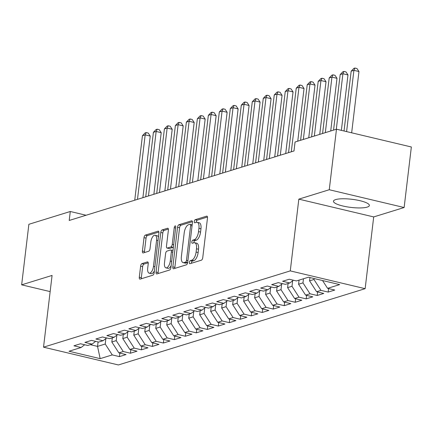 <?xml version="1.0" encoding="UTF-8"?>
<svg xmlns="http://www.w3.org/2000/svg" width="433" height="433" viewBox="0 0 433 433"><rect width="100%" height="100%" fill="white"/><g stroke="black" fill="none" stroke-linecap="round" stroke-linejoin="round"><path stroke-width="0.65" d="M189.389 262.409A1.591 0.704 -76.6 0 0 189.773 263.724A1.591 0.704 -76.6 0 0 189.957 263.719L201.415 260.173A2.273 1.007 -76.6 0 0 202.758 257.64L207.483 218.026A2.273 1.007 -76.6 0 0 206.931 216.143A2.273 1.007 -76.6 0 0 206.665 216.159L195.207 219.699A1.591 0.704 -76.6 0 0 194.271 221.474A1.591 0.704 -76.6 0 0 194.655 222.789A1.591 0.704 -76.6 0 0 194.839 222.784L196.322 222.324A7.28 3.215 -76.6 0 1 197.167 222.281A7.28 3.215 -76.6 0 1 198.931 228.299L198.541 231.601A7.28 3.215 -76.6 0 1 194.249 239.709L192.766 240.169A1.591 0.704 -76.6 0 0 191.83 241.944A1.591 0.704 -76.6 0 0 192.214 243.259A1.591 0.704 -76.6 0 0 192.398 243.249L193.881 242.789A7.28 3.215 -76.6 0 1 194.726 242.751A7.28 3.215 -76.6 0 1 196.495 248.764L196.1 252.066A7.28 3.215 -76.6 0 1 191.808 260.179L190.325 260.634A1.591 0.704 -76.6 0 0 189.389 262.409M194.726 242.751L196.75 243.227A7.28 3.215 -76.6 0 1 198.514 249.246L198.125 252.547A7.28 3.215 -76.6 0 1 193.832 260.655L192.349 261.115A1.591 0.704 -76.6 0 0 191.413 262.891A1.591 0.704 -76.6 0 0 191.391 263.275M207.477 217.014L197.231 220.181A1.591 0.704 -76.6 0 0 196.29 221.956A1.591 0.704 -76.6 0 0 196.268 222.34M197.167 222.281L199.191 222.762A7.28 3.215 -76.6 0 1 200.955 228.781L200.566 232.083A7.28 3.215 -76.6 0 1 196.273 240.191L194.79 240.651A1.591 0.704 -76.6 0 0 193.854 242.42A1.591 0.704 -76.6 0 0 193.832 242.805M367.211 207.098A18.083 4.092 -173.2 0 0 369.376 205.491A18.083 4.092 -173.2 0 0 356.078 199.9A18.083 4.092 -173.2 0 0 335.64 199.602A18.083 4.092 -173.2 0 0 333.47 201.21A18.083 4.092 -173.2 0 0 346.768 206.801A18.083 4.092 -173.2 0 0 367.211 207.098M141.964 263.61A2.273 1.007 -76.6 0 0 140.622 266.143L139.296 277.261A2.273 1.007 -76.6 0 0 139.848 279.139A2.273 1.007 -76.6 0 0 140.113 279.128L152.838 275.193A2.273 1.007 -76.6 0 0 154.175 272.66L158.9 233.046A2.273 1.007 -76.6 0 0 158.348 231.162A2.273 1.007 -76.6 0 0 158.083 231.179L145.358 235.114A2.273 1.007 -76.6 0 0 144.021 237.647L142.419 251.07A2.273 1.007 -76.6 0 0 142.971 252.948A2.273 1.007 -76.6 0 0 143.236 252.937L148.681 251.254A2.273 1.007 -76.6 0 0 150.024 248.721L150.814 242.063A6.089 2.685 -76.6 0 1 155.106 235.249A6.089 2.685 -76.6 0 1 156.584 240.277L153.477 266.36A6.089 2.685 -76.6 0 1 149.185 273.169A6.089 2.685 -76.6 0 1 147.707 268.141L148.221 263.794A2.273 1.007 -76.6 0 0 147.669 261.916A2.273 1.007 -76.6 0 0 147.409 261.927L141.964 263.61L143.983 264.092A2.273 1.007 -76.6 0 0 142.646 266.625L141.32 277.742A2.273 1.007 -76.6 0 0 141.326 278.749M69.215 220.462L293.991 150.971L295.057 142.002L336.479 129.202L329.259 189.735L298.83 199.142L290.272 270.89L43.527 347.174L52.079 275.426L21.65 284.838L28.87 224.299L70.287 211.493L69.215 220.462M172.832 266.89A2.273 1.007 -76.6 0 0 173.384 268.774A2.273 1.007 -76.6 0 0 173.649 268.758L186.374 264.823A2.273 1.007 -76.6 0 0 187.716 262.29L192.436 222.676A2.273 1.007 -76.6 0 0 191.884 220.798A2.273 1.007 -76.6 0 0 191.624 220.808L178.899 224.743A2.273 1.007 -76.6 0 0 177.557 227.276L172.832 266.89L174.856 267.372A2.273 1.007 -76.6 0 0 174.862 268.384M169.606 270.008L156.881 273.943A2.273 1.007 -76.6 0 1 156.616 273.954A2.273 1.007 -76.6 0 1 156.064 272.076L160.789 232.461A2.273 1.007 -76.6 0 1 162.131 229.928L167.576 228.245A2.273 1.007 -76.6 0 1 167.836 228.229A2.273 1.007 -76.6 0 1 168.388 230.112L166.472 246.177A2.273 1.007 -76.6 0 0 167.03 248.055A2.273 1.007 -76.6 0 0 167.29 248.044L170.905 246.929A2.273 1.007 -76.6 0 0 172.242 244.391L174.239 227.666A1.591 0.704 -76.6 0 1 175.36 225.885A1.591 0.704 -76.6 0 1 175.749 227.201L170.943 267.475A2.273 1.007 -76.6 0 1 169.606 270.008M290.272 270.89L365.143 288.676L118.398 364.959L43.527 347.174M328.587 288.578L328.171 292.086L334.763 290.045L327.581 288.34L339.667 284.605L308.502 277.201L296.416 280.941L289.233 279.231L282.641 281.271L289.823 282.976L285.428 284.335L278.246 282.63L271.653 284.665L278.841 286.375L274.446 287.734L267.258 286.024L260.671 288.064L267.854 289.769L263.459 291.128L256.276 289.423L249.684 291.458L256.866 293.168L252.471 294.527L245.289 292.816L238.697 294.857L245.879 296.562L241.484 297.92L234.302 296.215L227.709 298.25L234.897 299.961L230.502 301.319L223.314 299.609L216.727 301.649L223.91 303.354L219.515 304.713L212.332 303.008L205.74 305.048L212.922 306.753L208.527 308.112L201.345 306.407L194.753 308.442L201.935 310.147L197.54 311.506L190.358 309.801L183.765 311.841L190.953 313.546L186.558 314.905L179.37 313.2L172.783 315.235L179.966 316.94L175.571 318.298L168.388 316.593L161.796 318.634L168.978 320.339L164.583 321.697L157.401 319.992L150.808 322.028L157.991 323.732L153.596 325.091L146.414 323.386L139.821 325.427L147.009 327.132L142.614 328.49L135.426 326.785L128.839 328.82L136.022 330.525L131.627 331.884L124.444 330.179L117.852 332.219L125.034 333.924L120.639 335.283L113.457 333.578L106.864 335.613L114.047 337.318L109.652 338.676L102.469 336.971L95.877 339.012L103.065 340.717L98.67 342.075L91.482 340.37L84.895 342.406L92.077 344.111L87.683 345.469L80.5 343.764L73.908 345.805L81.09 347.51L84.673 344.755M328.171 292.086L320.988 290.381L316.593 291.739L309.568 280.844L309.963 277.548M317.606 291.977L317.189 295.479L323.776 293.444L316.593 291.739M317.189 295.479L310.001 293.774L305.606 295.133L298.581 284.243L299.073 280.119M306.618 295.371L306.201 298.878L312.794 296.838L305.606 295.133M306.201 298.878L299.019 297.173L294.624 298.532L287.599 287.636L288.091 283.512M295.631 298.77L295.214 302.272L301.806 300.237L294.624 298.532M295.214 302.272L288.032 300.567L283.637 301.925L276.611 291.036L277.104 286.911M284.643 302.164L284.227 305.671L290.819 303.63L283.637 301.925M284.227 305.671L277.044 303.966L272.649 305.325L265.624 294.429L266.116 290.305M273.661 305.563L273.245 309.065L279.832 307.029L272.649 305.325M273.245 309.065L266.057 307.36L261.662 308.718L254.636 297.828L255.129 293.704M262.674 308.956L262.257 312.464L268.85 310.423L261.662 308.718M262.257 312.464L255.075 310.759L250.68 312.117L243.655 301.227L244.147 297.098M251.687 312.355L251.27 315.857L257.862 313.822L250.68 312.117M251.27 315.857L244.088 314.152L239.693 315.511L232.667 304.621L233.16 300.497M240.699 315.754L240.283 319.256L246.875 317.216L239.693 315.511M240.283 319.256L233.1 317.551L228.705 318.91L221.68 308.02L222.172 303.89M229.717 319.148L229.301 322.65L235.888 320.615L228.705 318.91M229.301 322.65L222.113 320.945L217.718 322.304L210.692 311.414L211.185 307.289M218.73 322.547L218.313 326.049L224.906 324.008L217.718 322.304M218.313 326.049L211.131 324.344L206.736 325.703L199.71 314.813L200.203 310.683M207.743 325.941L207.326 329.443L213.918 327.408L206.736 325.703M207.326 329.443L200.143 327.738L195.748 329.096L188.723 318.206L189.216 314.082M196.755 329.34L196.338 332.842L202.931 330.801L195.748 329.096M196.338 332.842L189.156 331.137L184.761 332.495L177.736 321.605L178.228 317.476M185.773 332.733L185.356 336.241L191.943 334.2L184.761 332.495M185.356 336.241L178.169 334.53L173.774 335.889L166.748 324.999L167.241 320.875M174.786 336.132L174.369 339.634L180.962 337.599L173.774 335.889M174.369 339.634L167.187 337.929L162.792 339.288L155.766 328.398L156.259 324.268M163.798 339.526L163.382 343.033L169.974 340.993L162.792 339.288M163.382 343.033L156.199 341.323L151.804 342.682L144.779 331.792L145.272 327.667M152.817 342.925L152.394 346.427L158.987 344.392L151.804 342.682M152.394 346.427L145.212 344.722L140.817 346.081L133.792 335.191L134.284 331.061M141.829 346.319L141.412 349.826L147.999 347.786L140.817 346.081M141.412 349.826L134.225 348.116L129.83 349.474L122.804 338.584L123.297 334.46M130.842 349.718L130.425 353.22L137.017 351.185L129.83 349.474M130.425 353.22L123.243 351.515L118.848 352.873L111.822 341.983L112.315 337.859M119.854 353.111L119.438 356.619L126.03 354.578L118.848 352.873M119.438 356.619L112.255 354.908L100.169 358.648L69.004 351.244L81.09 347.51M92.077 344.111L95.655 341.361M98.069 341.935L97.539 346.395L105.23 344.019L105.879 338.546M112.255 354.908L105.23 344.019M100.169 358.648L97.539 346.395L90.27 344.673M103.065 340.717L106.642 337.962M111.822 341.983L116.217 340.625L116.867 335.153M123.243 351.515L116.217 340.625M114.047 337.318L117.63 334.568M122.804 338.584L127.199 337.226L127.854 331.754M134.225 348.116L127.199 337.226M125.034 333.924L128.617 331.169M133.792 335.191L138.187 333.832L138.841 328.36M145.212 344.722L138.187 333.832M136.022 330.525L139.599 327.776M144.779 331.792L149.174 330.433L149.823 324.961M156.199 341.323L149.174 330.433M147.009 327.132L150.587 324.377M155.766 328.398L160.161 327.039L160.811 321.567M167.187 337.929L160.161 327.039M157.991 323.732L161.574 320.983M166.748 324.999L171.143 323.64L171.798 318.168M178.169 334.53L171.143 323.64M168.978 320.339L172.561 317.584M177.736 321.605L182.131 320.247L182.786 314.775M189.156 331.137L182.131 320.247M179.966 316.94L183.543 314.19M188.723 318.206L193.118 316.848L193.768 311.376M200.143 327.738L193.118 316.848M190.953 313.546L194.531 310.791M199.71 314.813L204.105 313.454L204.755 307.982M211.131 324.344L204.105 313.454M201.935 310.147L205.518 307.398M210.692 311.414L215.087 310.055L215.742 304.583M222.113 320.945L215.087 310.055M212.922 306.753L216.505 303.998M221.68 308.02L226.075 306.661L226.73 301.189M233.1 317.551L226.075 306.661M223.91 303.354L227.487 300.605M232.667 304.621L237.062 303.262L237.712 297.79M244.088 314.152L237.062 303.262M234.897 299.961L238.475 297.206M243.655 301.227L248.049 299.869L248.699 294.397M255.075 310.759L248.049 299.869M245.879 296.562L249.462 293.812M254.636 297.828L259.031 296.47L259.686 290.998M266.057 307.36L259.031 296.47M256.866 293.168L260.45 290.413M265.624 294.429L270.019 293.071L270.674 287.604M277.044 303.966L270.019 293.071M267.854 289.769L271.431 287.019M276.611 291.036L281.006 289.677L281.656 284.205M288.032 300.567L281.006 289.677M278.841 286.375L282.419 283.62M287.599 287.636L291.994 286.278L292.643 280.811M299.019 297.173L291.994 286.278M289.823 282.976L293.406 280.227M298.581 284.243L302.976 282.884L303.468 278.76M310.001 293.774L302.976 282.884M309.568 280.844L313.963 279.485L314.077 278.527M320.988 290.381L313.963 279.485M86.086 215.25L70.287 211.493M21.65 284.838L50.152 291.604M298.83 199.142L373.701 216.928L404.13 207.521L329.259 189.735M404.13 207.521L411.35 146.982L336.479 129.202M373.701 216.928L365.143 288.676M327.581 288.34L322.547 280.541M192.431 221.664L180.918 225.225A2.273 1.007 -76.6 0 0 179.581 227.758L174.856 267.372M185.557 262.111A1.591 0.704 -76.6 0 0 186.493 260.336L190.639 225.566A1.591 0.704 -76.6 0 0 190.255 224.245A1.591 0.704 -76.6 0 0 190.071 224.256L188.507 224.738A7.28 3.215 -76.6 0 0 184.214 232.851L181.378 256.617A7.28 3.215 -76.6 0 0 183.148 262.636A7.28 3.215 -76.6 0 0 183.993 262.593L185.557 262.111L187.576 262.593A1.591 0.704 -76.6 0 0 187.678 262.55M183.148 262.636L185.172 263.118A7.28 3.215 -76.6 0 0 186.017 263.075L183.993 262.593M187.576 262.593L186.017 263.075M168.383 229.1L164.15 230.41A2.273 1.007 -76.6 0 0 162.813 232.943L158.088 272.557A2.273 1.007 -76.6 0 0 158.094 273.569M167.03 248.055L169.049 248.537A2.273 1.007 -76.6 0 0 169.314 248.526L172.929 247.405A2.273 1.007 -76.6 0 0 173.373 247.097M164.486 262.847A6.089 2.685 -76.6 0 0 165.963 267.875A6.089 2.685 -76.6 0 0 170.256 261.061L171.354 251.876A2.273 1.007 -76.6 0 0 170.797 249.993A2.273 1.007 -76.6 0 0 170.537 250.009L166.921 251.124A2.273 1.007 -76.6 0 0 165.585 253.657L164.486 262.847M165.963 267.875L167.988 268.357A6.089 2.685 -76.6 0 0 171.187 265.472M172.967 250.539A2.273 1.007 -76.6 0 0 172.821 250.474L170.797 249.993M148.216 262.782L143.983 264.092M149.185 273.169L151.209 273.651A6.089 2.685 -76.6 0 0 154.402 270.766M158.402 237.235A6.089 2.685 -76.6 0 0 157.13 235.731L155.106 235.249M158.895 232.034L147.382 235.59A2.273 1.007 -76.6 0 0 146.045 238.128L144.443 251.551A2.273 1.007 -76.6 0 0 144.449 252.563M351.661 132.807L358.968 71.542L353.907 70.341L351.163 71.191L344.029 130.993M346.6 131.605L353.907 70.341L354.952 68.041L356.971 68.522L358.968 71.542M351.163 71.191L353.853 68.382L354.952 68.041M341.372 130.36L347.98 74.941L342.92 73.74L340.176 74.59L333.556 130.1M336.3 129.256L342.92 73.74L343.964 71.44L345.989 71.921L347.98 74.941M340.176 74.59L342.866 71.781L343.964 71.44M330.72 130.983L336.993 78.335L331.938 77.134L329.188 77.983L322.569 133.499M325.318 132.65L331.938 77.134L332.977 74.833L335.001 75.315L336.993 78.335M329.188 77.983L331.878 75.174L332.977 74.833M319.733 134.376L326.011 81.734L320.95 80.533L318.201 81.382L311.581 136.898M314.331 136.049L320.95 80.533L321.99 78.232L324.014 78.714L326.011 81.734M318.201 81.382L320.891 78.573L321.99 78.232M308.745 137.775L315.024 85.128L309.963 83.926L307.219 84.776L300.599 140.292M303.344 139.442L309.963 83.926L311.008 81.626L313.027 82.108L315.024 85.128M307.219 84.776L309.909 81.967L311.008 81.626M297.758 141.169L304.036 88.527L298.976 87.325L296.232 88.175L288.54 152.66M291.29 151.81L298.976 87.325L300.02 85.025L302.045 85.507L304.036 88.527M296.232 88.175L298.922 85.366L300.02 85.025M285.704 153.536L293.049 91.92L287.994 90.719L285.244 91.569L277.558 156.053M280.303 155.203L287.994 90.719L289.033 88.419L291.057 88.9L293.049 91.92M285.244 91.569L287.934 88.76L289.033 88.419M274.717 156.93L282.067 95.32L277.006 94.118L274.262 94.968L266.571 159.452M269.315 158.602L277.006 94.118L278.046 91.818L280.07 92.299L282.067 95.32M274.262 94.968L276.947 92.159L278.046 91.818M263.729 160.329L271.08 98.713L266.019 97.512L263.275 98.361L255.584 162.846M258.333 161.996L266.019 97.512L267.064 95.211L269.082 95.693L271.08 98.713M263.275 98.361L265.965 95.552L267.064 95.211M252.748 163.723L260.092 102.112L255.032 100.911L252.287 101.76L244.596 166.245M247.346 165.395L255.032 100.911L256.076 98.61L258.1 99.092L260.092 102.112M252.287 101.76L254.977 98.951L256.076 98.61M241.76 167.122L249.105 105.506L244.05 104.304L241.3 105.154L233.614 169.639M236.358 168.789L244.05 104.304L245.089 102.004L247.113 102.486L249.105 105.506M241.3 105.154L243.99 102.345L245.089 102.004M230.773 170.515L238.123 108.905L233.062 107.703L230.318 108.553L222.627 173.038M225.371 172.188L233.062 107.703L234.101 105.403L236.126 105.885L238.123 108.905M230.318 108.553L233.003 105.744L234.101 105.403M219.791 173.914L227.136 112.299L222.075 111.097L219.331 111.947L211.64 176.431M214.389 175.581L222.075 111.097L223.119 108.797L225.138 109.278L227.136 112.299M219.331 111.947L222.021 109.138L223.119 108.797M208.803 177.308L216.148 115.698L211.088 114.496L208.343 115.346L200.652 179.83M203.402 178.981L211.088 114.496L212.132 112.196L214.156 112.677L216.148 115.698M208.343 115.346L211.033 112.537L212.132 112.196M197.816 180.707L205.161 119.091L200.106 117.89L197.356 118.739L189.67 183.224M192.414 182.374L200.106 117.89L201.145 115.589L203.169 116.071L205.161 119.091M197.356 118.739L200.046 115.93L201.145 115.589M186.829 184.101L194.179 122.49L189.118 121.289L186.374 122.138L178.683 186.623M181.427 185.773L189.118 121.289L190.157 118.988L192.182 119.47L194.179 122.49M186.374 122.138L189.059 119.329L190.157 118.988M175.847 187.5L183.191 125.884L178.131 124.682L175.387 125.532L167.695 190.017M170.445 189.167L178.131 124.682L179.175 122.387L181.194 122.864L183.191 125.884M175.387 125.532L178.077 122.723L179.175 122.387M164.859 190.893L172.204 129.283L167.143 128.081L164.399 128.931L156.708 193.416M159.458 192.566L167.143 128.081L168.188 125.781L170.212 126.263L172.204 129.283M164.399 128.931L167.089 126.122L168.188 125.781M153.872 194.293L161.217 132.677L156.161 131.475L153.412 132.325L145.726 196.809M148.47 195.96L156.161 131.475L157.201 129.18L159.225 129.656L161.217 132.677M153.412 132.325L156.102 129.516L157.201 129.18M142.885 197.686L150.235 136.076L145.174 134.874L142.43 135.724L134.739 200.208M137.483 199.359L145.174 134.874L146.213 132.574L148.238 133.055L150.235 136.076M142.43 135.724L145.115 132.915L146.213 132.574M193.832 260.655L191.808 260.179M198.125 252.547L196.1 252.066M198.514 249.246L196.495 248.764M194.79 240.651L192.766 240.169M196.273 240.191L194.249 239.709M200.566 232.083L198.541 231.601M200.955 228.781L198.931 228.299M197.231 220.181L195.207 219.699M207.158 216.278L206.665 216.159M192.349 261.115L190.325 260.634M179.581 227.758L177.557 227.276M180.918 225.225L178.899 224.743M192.117 220.927L191.624 220.808M187.906 260.671L186.493 260.336M192.052 225.902L190.639 225.566M158.088 272.557L156.064 272.076M162.813 232.943L160.789 232.461M164.15 230.41L162.131 229.928M168.069 228.359L167.576 228.245M169.314 248.526L167.29 248.044M172.929 247.405L170.905 246.929M173.66 244.726L172.242 244.391M175.652 228.002L174.239 227.666M171.668 261.402L170.256 261.061M172.767 252.212L171.354 251.876M147.902 262.046L147.409 261.927M154.89 266.696L153.477 266.36M157.996 240.613L156.584 240.277M144.443 251.551L142.419 251.07M146.045 238.128L144.021 237.647M147.382 235.59L145.358 235.114M158.575 231.292L158.083 231.179M141.32 277.742L139.296 277.261M142.646 266.625L140.622 266.143M192.198 224.711L190.255 224.245"/></g></svg>

